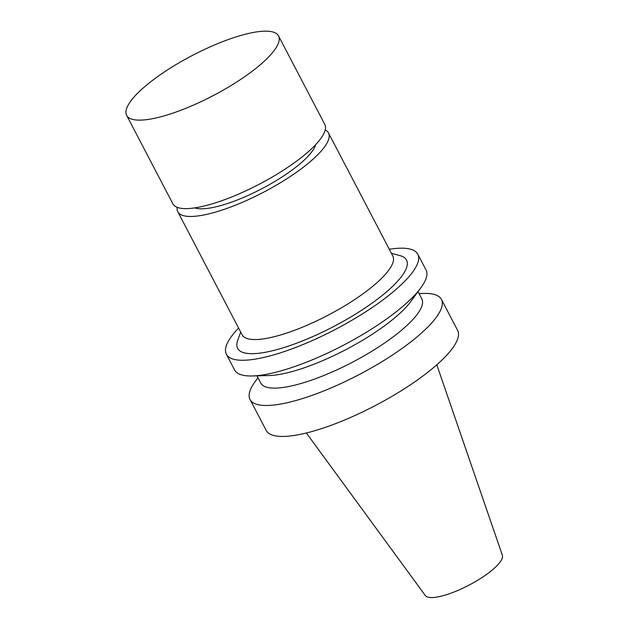 <?xml version="1.0" encoding="UTF-8"?>
<svg xmlns="http://www.w3.org/2000/svg" width="629" height="629" viewBox="0 0 629 629"><rect width="100%" height="100%" fill="white"/><g stroke="black" fill="none" stroke-linecap="round" stroke-linejoin="round"><path stroke-width="0.94" d="M306.354 432.996L425.338 595.537A43.495 11.479 -27.6 0 0 468.959 585.174A43.495 11.479 -27.6 0 0 502.367 555.265L436.801 364.796M257.992 377.73L255.193 381.544A107.991 28.494 -27.6 0 0 250.028 399.486L266.216 430.448A107.991 28.494 -27.6 0 0 375.12 405.666A107.991 28.494 -27.6 0 0 457.621 330.382L441.432 299.42A107.991 28.494 -27.6 0 0 423.749 293.428L419.016 293.546M250.028 399.486A107.991 28.494 -27.6 0 0 358.931 374.703A107.991 28.494 -27.6 0 0 441.432 299.42M257.009 375.851L260.791 383.085A90.851 23.973 -27.6 0 0 352.413 362.233A90.851 23.973 -27.6 0 0 421.815 298.901L418.033 291.667M238.595 328.039A107.991 28.494 -27.6 0 0 226.377 354.253L234.601 369.978A107.991 28.494 -27.6 0 0 252.284 375.969L269.086 375.537A90.851 23.973 -27.6 0 0 345.832 349.645A90.851 23.973 -27.6 0 0 410.886 301.409L420.832 287.854A107.991 28.494 -27.6 0 0 426.006 269.912L417.782 254.187A107.991 28.494 -27.6 0 0 389.288 249.257M252.284 375.969A107.991 28.494 -27.6 0 0 343.505 345.195A107.991 28.494 -27.6 0 0 420.832 287.854M226.377 354.253A107.991 28.494 -27.6 0 0 335.281 329.47A107.991 28.494 -27.6 0 0 417.782 254.187M240.687 332.049L237.652 340.596A95.309 25.152 -27.6 0 0 333.732 326.506A95.309 25.152 -27.6 0 0 400.138 255.649L391.387 253.267M177.181 207.334A85.025 22.432 -27.6 0 0 177.795 211.737L242.141 334.817A85.025 22.432 -27.6 0 0 327.882 315.31A85.025 22.432 -27.6 0 0 392.834 256.042L328.487 132.955A85.025 22.432 -27.6 0 0 325.224 129.936M177.795 211.737A85.025 22.432 -27.6 0 0 263.535 192.23A85.025 22.432 -27.6 0 0 328.487 132.955M194.699 207.884A70.283 18.548 -27.6 0 0 261.735 188.786A70.283 18.548 -27.6 0 0 315.679 144.646M142.948 88.217A85.709 22.613 -27.6 0 0 126.633 115.351A85.709 22.613 -27.6 0 0 213.066 95.687A85.709 22.613 -27.6 0 0 278.537 35.932A85.709 22.613 -27.6 0 0 223.13 41.475A85.709 22.613 -27.6 0 0 142.948 88.217M126.633 115.351L172.896 203.851A85.709 22.613 -27.6 0 0 259.329 184.187A85.709 22.613 -27.6 0 0 324.808 124.432L278.537 35.932"/></g></svg>
